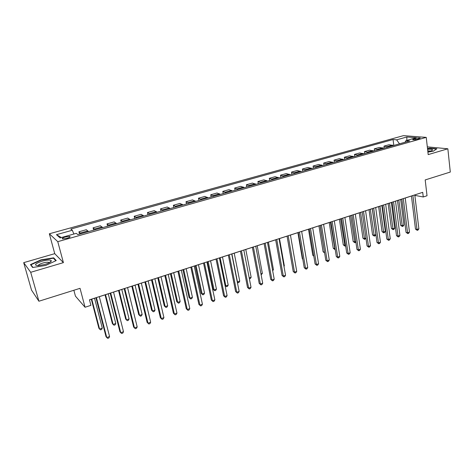<?xml version="1.0" encoding="UTF-8"?>
<svg xmlns="http://www.w3.org/2000/svg" width="474" height="474" viewBox="0 0 474 474"><rect width="100%" height="100%" fill="white"/><g stroke="black" fill="none" stroke-linecap="round" stroke-linejoin="round"><path stroke-width="0.71" d="M66.976 238.339C69.672 237.48 70.596 236.846 69.755 236.425L65.371 236.953C62.669 237.806 61.739 238.446 62.574 238.872L66.976 238.339M73.861 290.26L75.437 296.137L85.047 307.253L90.913 305.345L89.462 299.817L422.713 192.337L423.252 196.977L427.027 195.75L425.196 179.93L450.3 172.05L447.853 148.789L427.311 146.857M23.7 262.649L31.527 290.106L38.909 301.233L30.709 272.301L63.403 262.626L57.769 241.669L49.343 233.783L54.735 253.661L23.7 262.649L30.709 272.301M57.769 241.669L426.239 137.377L403.457 135.647L49.343 233.783M415.36 138.438L412.664 139.634C413.766 139.877 415.408 139.741 417.576 139.232L420.272 138.035C419.164 137.792 417.529 137.928 415.36 138.438L415.502 139.634M405.057 142.247L399.481 143.823L396.625 139.836L393.059 139.534L70.822 229.066L72.321 230.246L73.879 234.026M396.625 139.836L406.888 136.974L416.332 137.715L405.945 140.636L405.045 142.271M72.321 230.246L56.465 234.671L60.068 237.907L76.267 233.35L77.866 234.612L409.708 140.956L405.945 140.636M85.047 307.253L80.035 288.322L38.909 301.233M426.239 137.377L428.188 154.607L447.853 148.789M414.851 195.371L423.252 196.977M89.479 299.87L95.944 297.785M99.303 296.7L110.187 293.193M113.553 292.108L124.188 288.678M127.559 287.588L137.958 284.234M141.335 283.144L151.508 279.867M154.885 278.777L164.833 275.566M168.217 274.476L177.94 271.335M181.329 270.245L190.838 267.176M194.227 266.086L203.536 263.082M206.925 261.986L216.031 259.053M219.421 257.957L228.332 255.083M231.721 253.987L240.442 251.179M243.832 250.082L252.364 247.333M255.753 246.237L264.101 243.547M267.49 242.451L275.667 239.814M279.056 238.724L287.054 236.141M290.444 235.051L298.27 232.527M301.66 231.431L309.321 228.96M312.704 227.87L320.211 225.446M323.594 224.356L330.941 221.986M334.318 220.896L341.511 218.573M344.894 217.483L351.933 215.214M355.31 214.124L362.207 211.902M365.578 210.812L372.333 208.631M375.704 207.547L382.322 205.414M385.682 204.33L392.164 202.238M395.523 201.154L401.869 199.104M405.229 198.025L411.444 196.017M393.059 139.534L393.805 145.441M393.544 145.518L388.976 144.736L383.981 146.14L384.242 148.143M81.024 233.723L78.921 231.786L79.531 234.144M78.921 231.786L86.315 229.712L88.496 231.614M95.327 229.683L93.088 227.81L93.674 230.151M93.088 227.81L100.358 225.772L102.674 227.615M109.393 225.713L107.017 223.9L107.586 226.222M107.017 223.9L114.169 221.891L116.616 223.675M123.228 221.808L120.716 220.054L121.273 222.365M120.716 220.054L127.755 218.076L130.332 219.806M136.838 217.969L134.201 216.268L134.74 218.561M134.201 216.268L141.122 214.325L143.823 215.996M150.222 214.195L147.467 212.548L147.989 214.823M147.467 212.548L154.281 210.634L157.095 212.251M163.394 210.474L160.52 208.88L161.024 211.143M160.52 208.88L167.227 206.996L170.16 208.566M176.358 206.818L173.366 205.272L173.857 207.523M173.366 205.272L179.966 203.417L183.017 204.94M189.114 203.216L186.015 201.723L186.489 203.956M186.015 201.723L192.515 199.898L195.667 201.367M201.669 199.673L198.464 198.227L198.926 200.449M198.464 198.227L204.863 196.432L208.122 197.854M214.029 196.183L210.723 194.784L211.167 196.988M210.723 194.784L217.021 193.013L220.38 194.393M226.199 192.746L222.792 191.395L223.224 193.588M222.792 191.395L229.001 189.653L232.456 190.986M238.185 189.369L234.683 188.059L235.098 190.234M234.683 188.059L240.792 186.341L244.341 187.627M249.982 186.033L246.391 184.771L246.794 186.934M246.391 184.771L252.411 183.083L256.049 184.327M261.607 182.757L257.921 181.53L258.318 183.687M257.921 181.53L263.852 179.865L267.579 181.068M273.054 179.528L269.285 178.343L269.665 180.481M269.285 178.343L275.127 176.701L278.937 177.863M284.335 176.34L280.484 175.196L280.851 177.323M280.484 175.196L286.237 173.585L290.129 174.705M295.444 173.206L291.51 172.103L291.866 174.213M291.51 172.103L297.186 170.51L301.156 171.594M306.394 170.113L302.382 169.052L302.726 171.15M302.382 169.052L307.976 167.482L312.022 168.525M317.183 167.073L313.101 166.042L313.433 168.128M313.101 166.042L318.611 164.496L322.729 165.503M327.812 164.069L323.659 163.074L323.979 165.153M323.659 163.074L329.092 161.551L333.281 162.529M338.294 161.113L334.069 160.153L334.383 162.215M334.069 160.153L339.425 158.648L343.686 159.59M348.627 158.198L344.331 157.273L344.634 159.323M344.331 157.273L349.616 155.792L353.942 156.698M358.812 155.324L354.451 154.429L354.742 156.467M354.451 154.429L359.659 152.972L364.05 153.843M368.855 152.486L364.435 151.627L364.713 153.653M364.435 151.627L369.566 150.187L374.022 151.028M378.756 149.689L374.276 148.866L374.543 150.88M374.276 148.866L379.336 147.444L383.851 148.255M388.52 146.934L383.981 146.14M406.775 140.405L406.888 136.974M56.465 234.671L61.377 237.539M427.904 152.101L433.266 151.224L436.862 148.777L429.882 148.107L427.501 148.498M63.403 262.626L54.735 253.661M32.641 267.49L45.729 265.44L56.234 260.564L53.686 257.838L40.995 259.841L30.46 264.616L32.641 267.49M41.09 260.167L40.995 259.841M53.935 258.751L53.686 257.838M411.438 195.969L415.473 229.09L417.007 229.487L412.89 195.507M418.88 228.835L417.997 230.086L417.25 230.346L417.007 229.487L418.88 228.835L414.791 194.891M417.25 230.346L415.473 229.09M397.485 200.52L400.643 225.28L402.088 225.654L403.925 225.026L400.702 199.483M398.841 200.081L402.349 226.495L400.643 225.28M403.925 225.026L403.084 226.24L402.349 226.495M401.863 199.062L406.058 232.367L407.569 232.77L403.291 198.6M409.471 232.112L408.588 233.368L407.836 233.629L407.569 232.77L409.471 232.112L405.223 197.978M407.836 233.629L406.058 232.367M392.158 202.191L396.507 235.685L398.006 236.105L393.562 201.74M399.926 235.436L399.055 236.692L398.284 236.964L398.006 236.105L399.926 235.436L395.517 201.106M398.284 236.964L396.507 235.685M382.311 205.366L386.825 239.05L388.307 239.483L383.691 204.922M390.256 238.801L389.385 240.069L388.603 240.342L388.307 239.483L390.256 238.801L385.676 204.282M388.603 240.342L386.825 239.05M388.129 203.542L391.406 228.438L392.828 228.818L394.694 228.184L391.346 202.499M389.462 203.109L393.112 229.659L391.406 228.438M394.694 228.184L393.853 229.404L393.112 229.659M378.643 206.599L382.038 231.632L383.448 232.023L385.332 231.383L381.866 205.556M379.958 206.172L383.744 232.864L382.038 231.632M385.332 231.383L384.497 232.61L383.744 232.864M369.033 209.698L372.546 234.867L373.939 235.276L375.846 234.624L372.256 208.655M370.318 209.283L374.253 236.117L372.546 234.867M375.846 234.624L375.017 235.856L374.253 236.117M372.327 208.584L377.014 242.463L378.465 242.907L373.684 208.151M380.444 242.22L379.579 243.488L378.791 243.766L378.465 242.907L380.444 242.22L375.698 207.499M378.791 243.766L377.014 242.463M359.286 212.844L362.924 238.149L364.293 238.57L365.928 238.013M360.554 212.435L364.63 239.411L362.924 238.149M365.969 238.304L364.63 239.411M427.862 151.686C430.505 151.182 432.057 150.637 432.519 150.045C432.679 149.411 431.304 149.156 428.401 149.286L427.595 149.346M430.558 151.046L427.761 150.827M427.524 148.735L429.794 148.362L436.513 149.014M42.02 261.198C34.952 263.71 33.666 265.197 38.157 265.665L44.781 264.468C48.941 263.159 51.133 261.944 51.364 260.819C50.582 259.651 47.465 259.782 42.02 261.198M49.219 262.756L48.709 262.347C47.436 262.075 45.468 262.3 42.82 263.034C39.786 263.994 38.281 264.865 38.299 265.659M32.949 267.443L30.923 264.776L41.131 260.149L53.432 258.206L55.808 260.759M31.124 265.487L30.923 264.776M362.201 211.854L367.06 245.923L368.494 246.379L363.528 211.422M370.496 245.686L369.637 246.96L368.831 247.238L368.494 246.379L370.496 245.686L365.572 210.764M368.831 247.238L367.06 245.923M351.927 215.166L356.963 249.431L358.374 249.905L353.231 214.746M360.412 249.2L359.553 250.479L358.735 250.764L358.374 249.905L360.412 249.2L355.304 214.076M358.735 250.764L356.963 249.431M341.505 218.526L346.719 252.992L348.112 253.477L342.785 218.117M350.179 252.761L349.32 254.046L348.497 254.337L348.112 253.477L350.179 252.761L344.882 217.436M348.497 254.337L346.719 252.992M330.935 221.939L336.333 256.6L337.701 257.104L332.179 221.536M339.799 256.375L338.946 257.666L338.11 257.963L337.701 257.104L339.799 256.375L334.312 220.848M338.11 257.963L336.333 256.6M320.205 225.399L325.792 260.267L327.137 260.783L321.419 225.008M329.264 260.042L328.417 261.34L327.57 261.636L327.137 260.783L329.264 260.042L323.588 224.309M327.57 261.636L325.792 260.267M349.409 216.031L353.171 241.479L354.522 241.912L355.79 241.479M350.647 215.629L354.878 242.747L353.171 241.479M355.891 242.137L354.878 242.747M339.39 219.261L343.283 244.851L344.616 245.295L345.51 244.993M340.605 218.869L344.989 246.136L343.283 244.851M345.647 245.911L344.989 246.136M329.234 222.537L333.258 248.269L335.077 248.554M330.425 222.152L334.964 249.567L333.258 248.269M318.931 225.861L323.096 251.735L324.494 252.174M320.098 225.482L324.56 252.559M324.625 252.986L323.096 251.735M308.485 229.226L312.787 255.255L313.717 255.61M313.818 256.227L312.787 255.255M309.315 228.912L315.097 263.982L316.425 264.516L310.5 228.527M318.575 263.763L317.734 265.067L316.875 265.369L316.425 264.516L318.575 263.763L312.698 227.816M316.875 265.369L315.097 263.982M297.891 232.645L302.335 258.822L302.762 258.994M302.809 259.266L302.335 258.822M298.259 232.473L304.249 267.757L305.546 268.302L299.42 232.1M307.733 267.543L306.897 268.853L306.026 269.155L305.546 268.302L307.733 267.543L301.648 231.383M306.026 269.155L304.249 267.757M287.043 236.093L293.24 271.584L294.508 272.147L288.168 235.732M296.73 271.377L295.9 272.692L295.012 273L294.508 272.147L296.73 271.377L290.432 234.997M295.012 273L293.24 271.584M283.92 266.038L284.341 265.896L279.482 238.582M284.341 265.896L283.991 266.459M275.655 239.767L282.066 275.465L283.304 276.052L276.745 239.411M285.561 275.264L284.732 276.585L283.831 276.899L283.304 276.052L285.561 275.264L279.044 238.671M283.831 276.899L282.066 275.465M272.52 269.937L273.433 269.623L268.42 242.155M273.433 269.623L272.686 270.838M264.095 243.494L270.719 279.411L271.934 280.01L265.15 243.156M274.221 279.216L273.403 280.543L272.485 280.857L271.934 280.01L274.221 279.216L267.484 242.404M272.485 280.857L270.719 279.411M260.955 273.889L262.371 273.403L257.192 245.775M262.371 273.403L261.138 274.849M252.352 247.28L259.201 283.411L260.386 284.033L253.377 246.954M262.709 283.221L261.897 284.554L260.967 284.88L260.386 284.033L262.709 283.221L255.747 246.19M260.967 284.88L259.201 283.411M249.211 277.9L251.143 277.243L245.793 249.448M251.143 277.243L250.367 278.534L249.383 278.807M240.431 251.125L247.511 287.475L248.666 288.115L241.414 250.811M251.024 287.291L250.219 288.63L249.277 288.962L248.666 288.115L251.024 287.291L243.82 250.035M249.277 288.962L247.511 287.475M228.32 255.036L235.637 291.605L236.763 292.262L229.268 254.728M239.157 291.427L238.357 292.772L237.397 293.104L236.763 292.262L239.157 291.427L231.715 253.94M237.397 293.104L235.637 291.605M216.02 259L223.58 295.794L224.67 296.469L216.926 258.709M227.105 295.622L226.311 296.973L225.34 297.311L224.67 296.469L227.105 295.622L219.415 257.909M225.34 297.311L223.58 295.794M203.524 263.029L211.333 300.048L212.393 300.747L204.395 262.75M214.864 299.888L214.076 301.245L213.093 301.588L212.393 300.747L214.864 299.888L206.913 261.938M213.093 301.588L211.333 300.048M190.832 267.123L198.896 304.373L199.921 305.09L191.656 266.862M202.428 304.219L201.651 305.576L200.65 305.926L199.921 305.09L202.428 304.219L194.216 266.033M200.65 305.926L198.896 304.373M177.928 271.288L186.258 308.764L187.248 309.504L178.71 271.033M189.796 308.615L189.025 309.984L188.012 310.34L187.248 309.504L189.796 308.615L181.317 270.192M188.012 310.34L186.258 308.764M164.822 275.512L173.419 313.231L174.373 313.989L165.556 275.276M176.962 313.089L176.204 314.458L175.167 314.819L174.373 313.989L176.962 313.089L168.205 274.422M175.167 314.819L173.419 313.231M151.496 279.814L160.378 317.764L161.284 318.546L152.184 279.589M163.921 317.627L163.169 319.008L162.114 319.375L161.284 318.546L163.921 317.627L154.874 278.724M162.114 319.375L160.378 317.764M137.946 284.181L147.118 322.373L147.989 323.179L138.586 283.973M150.667 322.243L149.92 323.629L148.854 324.003L147.989 323.179L150.667 322.243L141.323 283.091M148.854 324.003L147.118 322.373M231.899 253.934L237.45 281.923L239.749 281.135L234.227 253.181M237.249 281.805L238.061 282.753L237.332 282.226M239.749 281.135L238.979 282.439L238.061 282.753M220.12 257.732L225.855 285.887L228.19 285.087L222.49 256.967M225.02 285.395L226.495 286.711L225.037 285.49M228.19 285.087L227.425 286.391L226.495 286.711M207.322 261.861L213.063 289.276L214.082 289.91L216.452 289.099L210.569 260.813M208.163 261.589L214.082 289.91L214.752 290.734L213.063 289.276M216.452 289.099L215.694 290.408L214.752 290.734M195.223 265.766L201.142 293.341L202.131 293.993L204.537 293.169L198.47 264.717M196.029 265.505L202.131 293.993L202.825 294.816L201.142 293.341M204.537 293.169L203.784 294.49L202.825 294.816M182.934 269.724L189.043 297.471L189.997 298.14L192.438 297.305L186.181 268.681M183.699 269.481L189.997 298.14L190.72 298.964L189.043 297.471M192.438 297.305L191.697 298.626L190.72 298.964M170.456 273.753L176.755 301.66L177.679 302.347L180.156 301.5L173.703 272.704M171.179 273.516L177.679 302.347L178.431 303.17L176.755 301.66M180.156 301.5L179.421 302.833L178.431 303.17M157.783 277.841L164.277 305.92L165.165 306.625L167.683 305.766L161.024 276.792M158.464 277.622L165.165 306.625L165.953 307.442L164.277 305.92M167.683 305.766L166.955 307.099L165.953 307.442M144.914 281.994L151.609 310.239L152.456 310.968L155.016 310.097L148.149 280.946M145.548 281.787L152.456 310.968L153.274 311.785L151.609 310.239M155.016 310.097L154.299 311.436L153.274 311.785M131.837 286.213L138.734 314.629L139.546 315.382L142.147 314.493L135.066 285.17M132.424 286.018L139.546 315.382L140.399 316.194L138.734 314.629M142.147 314.493L141.436 315.838L140.399 316.194M124.176 288.625L133.638 327.054L134.468 327.884L124.763 288.435M137.193 326.936L136.459 328.328L135.368 328.707L134.468 327.884L137.193 326.936L127.547 287.534M118.547 290.497L125.663 319.091L126.434 319.861L129.076 318.961L121.777 289.454M119.093 290.319L126.434 319.861L127.322 320.673L128.377 320.311L129.076 318.961M110.169 293.139L119.94 331.818L120.728 332.671L110.709 292.968M123.495 331.705L122.772 333.104L121.664 333.489L120.728 332.671L123.495 331.705L113.541 292.055M105.044 294.852L112.379 323.624L113.108 324.417L115.792 323.499L108.268 293.815M105.542 294.692L113.108 324.417L114.033 325.223L115.105 324.856L115.792 323.499M95.932 297.731L106.016 336.659L106.757 337.535L96.412 297.577M109.571 336.558L108.854 337.962L107.734 338.353L106.757 337.535L109.571 336.558L99.291 296.647M91.322 299.278L98.882 328.227L99.57 329.045L102.295 328.109L94.539 298.241M91.766 299.135L99.57 329.045L100.529 329.845L101.614 329.471L102.295 328.109M387.501 146.496L392.519 145.08M377.748 149.245L382.838 147.811M367.86 152.03L373.02 150.578M357.829 154.856L363.06 153.38M347.655 157.724L352.964 156.224M337.334 160.627L342.72 159.11M326.87 163.577L332.333 162.037M316.253 166.57L321.793 165.005M305.475 169.603L311.098 168.021M294.544 172.684L300.249 171.078M283.446 175.813L289.235 174.177M272.189 178.982L278.06 177.329M260.753 182.206L266.72 180.523M249.152 185.47L255.208 183.764M237.367 188.794L243.518 187.058M225.405 192.16L231.65 190.4M213.253 195.584L219.592 193.801M200.911 199.062L207.351 197.249M188.374 202.594L194.921 200.751M175.641 206.178L182.289 204.306M162.701 209.828L169.455 207.92M149.553 213.531L156.42 211.594M136.192 217.293L143.166 215.326M122.606 221.121L129.698 219.124M108.801 225.008L116.012 222.981M94.764 228.966L102.094 226.898M80.485 232.989L87.939 230.885M413.772 139.765L413.672 138.912M69.921 237.047L69.755 236.425M431.696 150.625L432.519 150.045M48.869 262.934L48.709 262.347M49.296 262.714L51.364 260.819"/></g></svg>
